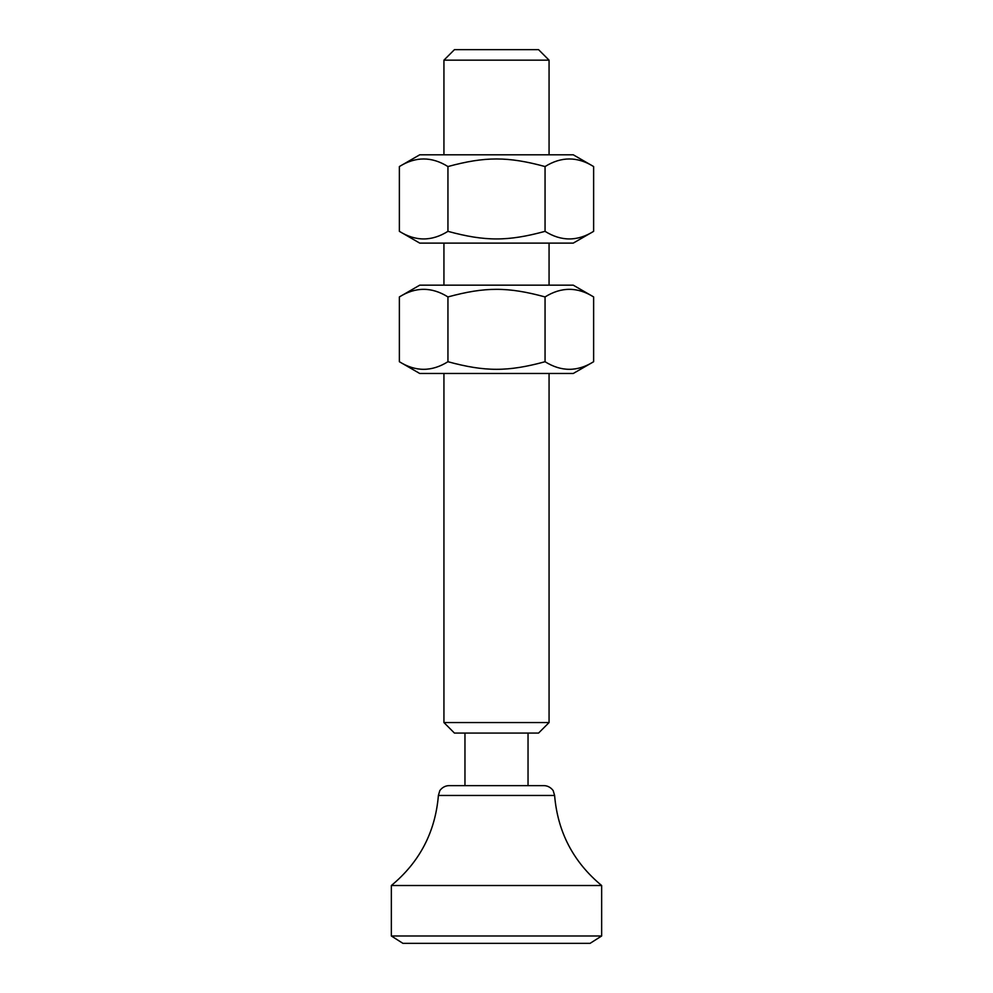 <?xml version="1.0" encoding="UTF-8"?>
<svg xmlns="http://www.w3.org/2000/svg" width="993" height="993" viewBox="0 0 993 993"><rect width="100%" height="100%" fill="white"/><g stroke="black" fill="none" stroke-linecap="round" stroke-linejoin="round"><path stroke-width="1.49" d="M549.067 60.163L538.554 49.65L454.446 49.65L443.933 60.163L549.067 60.163L549.067 154.796M549.067 243.111L549.067 285.165M549.067 373.48L549.067 722.556L443.933 722.556L454.446 733.07L538.554 733.07L549.067 722.556M544.114 785.637L448.886 785.637C442.444 785.811 439.154 791.446 439.676 791.086L438.397 795.455L554.603 795.455L553.324 791.086C553.846 791.446 550.556 785.811 544.114 785.637M391.354 935.989L391.354 885.52L601.646 885.52L601.646 935.989L590.078 943.35L402.922 943.35L391.354 935.989L601.646 935.989M528.04 733.07L528.04 785.637M419.741 154.796L573.259 154.796L593.628 166.551C577.442 156.435 561.256 156.435 545.058 166.551C507.919 156.435 485.08 156.435 447.942 166.551C431.744 156.435 415.558 156.435 399.372 166.551L419.741 154.796M593.628 231.344L573.259 243.111L419.741 243.111L399.372 231.344C415.558 241.473 431.744 241.473 447.942 231.344C485.08 241.473 507.919 241.473 545.058 231.344C561.256 241.473 577.442 241.473 593.628 231.344L593.628 166.551M545.058 166.551L545.058 231.344M447.942 166.551L447.942 231.344M399.372 166.551L399.372 231.344M419.741 285.165L573.259 285.165L593.628 296.932C577.442 286.803 561.256 286.803 545.058 296.932C507.919 286.803 485.08 286.803 447.942 296.932C431.744 286.803 415.558 286.803 399.372 296.932L419.741 285.165M593.628 361.725L573.259 373.48L419.741 373.48L399.372 361.725C415.558 371.841 431.744 371.841 447.942 361.725C485.08 371.841 507.919 371.841 545.058 361.725C561.256 371.841 577.442 371.841 593.628 361.725L593.628 296.932M545.058 296.932L545.058 361.725M447.942 296.932L447.942 361.725M399.372 296.932L399.372 361.725M443.933 722.556L443.933 373.48M443.933 285.165L443.933 243.111M443.933 154.796L443.933 60.163M391.354 885.52C419.642 862.085 435.319 832.06 438.397 795.455M554.603 795.455C557.681 832.047 573.358 862.073 601.646 885.52M464.96 785.637L464.96 733.07"/></g></svg>

